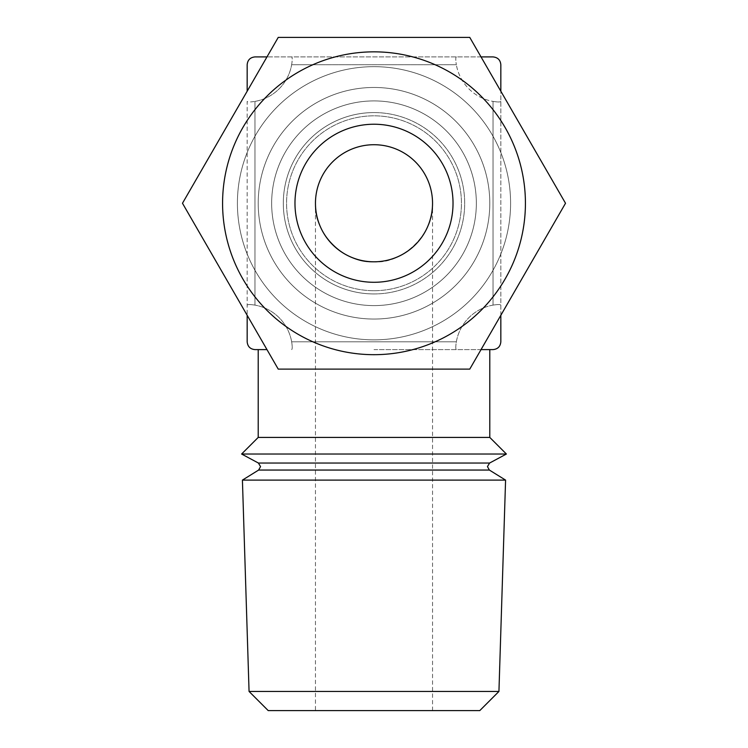 <?xml version="1.0" encoding="UTF-8"?>
<svg xmlns="http://www.w3.org/2000/svg" width="748" height="748" viewBox="0 0 748 748"><rect width="100%" height="100%" fill="white"/><g stroke="black" fill="none" stroke-linecap="round" stroke-linejoin="round"><path stroke-width="0.56" stroke-dasharray="3.74 2.81" d="M374 124.233A79.026 79.026 0 0 0 294.974 203.26A79.026 79.026 0 0 0 374 282.286A79.026 79.026 0 0 0 453.026 203.26A79.026 79.026 0 0 0 374 124.233A79.026 79.026 0 0 0 294.974 203.26A79.026 79.026 0 0 0 374 282.286A79.026 79.026 0 0 0 453.026 203.26A79.026 79.026 0 0 0 374 124.233A79.026 79.026 0 0 1 453.026 203.26A79.026 79.026 0 0 1 374 282.286A79.026 79.026 0 0 1 294.974 203.26A79.026 79.026 0 0 1 374 124.233A79.026 79.026 0 0 0 294.974 203.26A79.026 79.026 0 0 0 374 282.286A79.026 79.026 0 0 0 453.026 203.26A79.026 79.026 0 0 0 374 124.233A79.026 79.026 0 0 0 294.974 203.26A79.026 79.026 0 0 0 374 282.286A79.026 79.026 0 0 0 453.026 203.26A79.026 79.026 0 0 0 374 124.233A79.026 79.026 0 0 0 294.974 203.26A79.026 79.026 0 0 0 374 282.286A79.026 79.026 0 0 1 294.974 203.26A79.026 79.026 0 0 1 374 124.233A79.026 79.026 0 0 0 294.974 203.26A79.026 79.026 0 0 0 374 282.286A79.026 79.026 0 0 1 294.974 203.26A79.026 79.026 0 0 1 374 124.233A79.026 79.026 0 0 1 453.026 203.26A79.026 79.026 0 0 1 374 282.286A79.026 79.026 0 0 0 453.026 203.26A79.026 79.026 0 0 0 374 124.233A79.026 79.026 0 0 1 453.026 203.26A79.026 79.026 0 0 1 374 282.286A79.026 79.026 0 0 0 453.026 203.26A79.026 79.026 0 0 0 374 124.233A79.026 79.026 0 0 1 453.026 203.26A79.026 79.026 0 0 1 374 282.286A79.026 79.026 0 0 1 294.974 203.26A79.026 79.026 0 0 1 374 124.233A79.026 79.026 0 0 1 453.026 203.26A79.026 79.026 0 0 1 374 282.286A79.026 79.026 0 0 1 294.974 203.26A79.026 79.026 0 0 1 374 124.233M374 305.605A102.345 102.345 0 0 0 476.345 203.26A102.345 102.345 0 0 0 374 100.915A102.345 102.345 0 0 0 271.655 203.26A102.345 102.345 0 0 0 374 305.605A102.345 102.345 0 0 0 476.345 203.26A102.345 102.345 0 0 0 374 100.915A102.345 102.345 0 0 0 271.655 203.26A102.345 102.345 0 0 0 374 305.605A102.345 102.345 0 0 1 271.655 203.26A102.345 102.345 0 0 1 374 100.915A102.345 102.345 0 0 1 476.345 203.26A102.345 102.345 0 0 1 374 305.605A102.345 102.345 0 0 1 271.655 203.26A102.345 102.345 0 0 1 374 100.915A102.345 102.345 0 0 1 476.345 203.26A102.345 102.345 0 0 1 374 305.605M374 293.945A90.686 90.686 0 0 0 464.686 203.26A90.686 90.686 0 0 0 374 112.574A90.686 90.686 0 0 0 283.314 203.26A90.686 90.686 0 0 0 374 293.945A90.686 90.686 0 0 0 464.686 203.26A90.686 90.686 0 0 0 374 112.574A90.686 90.686 0 0 0 283.314 203.26A90.686 90.686 0 0 0 374 293.945A90.686 90.686 0 0 1 283.314 203.26A90.686 90.686 0 0 1 374 112.574A90.686 90.686 0 0 0 283.314 203.26A90.686 90.686 0 0 0 374 293.945A90.686 90.686 0 0 0 464.686 203.26A90.686 90.686 0 0 0 374 112.574A90.686 90.686 0 0 1 464.686 203.26A90.686 90.686 0 0 1 374 293.945A90.686 90.686 0 0 1 283.314 203.26A90.686 90.686 0 0 1 374 112.574A90.686 90.686 0 0 1 464.686 203.26A90.686 90.686 0 0 1 374 293.945A90.686 90.686 0 0 1 283.314 203.26A90.686 90.686 0 0 1 374 112.574A90.686 90.686 0 0 1 464.686 203.26A90.686 90.686 0 0 1 374 293.945M374 290.701A87.432 87.432 0 0 0 461.432 203.26A87.432 87.432 0 0 0 374 115.828A87.432 87.432 0 0 0 286.568 203.26A87.432 87.432 0 0 0 374 290.701A87.432 87.432 0 0 1 286.568 203.26A87.432 87.432 0 0 1 374 115.828A87.432 87.432 0 0 1 461.432 203.26A87.432 87.432 0 0 1 374 290.701M525.423 203.26A151.423 151.423 0 0 1 374 354.683A151.423 151.423 0 0 1 222.577 203.26A151.423 151.423 0 0 1 374 51.846A151.423 151.423 0 0 1 525.423 203.26A151.423 151.423 0 0 0 374 51.846A151.423 151.423 0 0 0 222.577 203.26A151.423 151.423 0 0 0 374 354.683A151.423 151.423 0 0 0 525.423 203.26A151.423 151.423 0 0 0 374 51.846A151.423 151.423 0 0 0 222.577 203.26A151.423 151.423 0 0 0 374 354.683A151.423 151.423 0 0 0 525.423 203.26M469.763 369.119L565.516 203.26L469.763 37.4L278.237 37.4L182.484 203.26L278.237 369.119L469.763 369.119L565.516 203.26L469.763 37.4L565.516 203.26L469.763 369.119L278.237 369.119L469.763 369.119M374 339.854A136.594 136.594 0 0 1 237.406 203.26A136.594 136.594 0 0 1 374 66.665A136.594 136.594 0 0 1 510.594 203.26A136.594 136.594 0 0 1 374 339.854A136.594 136.594 0 0 1 237.406 203.26A136.594 136.594 0 0 1 374 66.665A136.594 136.594 0 0 1 510.594 203.26A136.594 136.594 0 0 1 374 339.854A136.594 136.594 0 0 0 510.594 203.26A136.594 136.594 0 0 0 374 66.665A136.594 136.594 0 0 0 237.406 203.26A136.594 136.594 0 0 0 374 339.854A136.594 136.594 0 0 0 510.594 203.26A136.594 136.594 0 0 0 374 66.665A136.594 136.594 0 0 0 237.406 203.26A136.594 136.594 0 0 0 374 339.854A136.594 136.594 0 0 0 510.594 203.26A136.594 136.594 0 0 0 374 66.665A136.594 136.594 0 0 1 510.594 203.26A136.594 136.594 0 0 1 374 339.854A136.594 136.594 0 0 0 510.594 203.26A136.594 136.594 0 0 0 374 66.665A136.594 136.594 0 0 1 510.594 203.26A136.594 136.594 0 0 1 374 339.854A136.594 136.594 0 0 1 237.406 203.26A136.594 136.594 0 0 1 374 66.665A136.594 136.594 0 0 0 237.406 203.26A136.594 136.594 0 0 0 374 339.854A136.594 136.594 0 0 1 237.406 203.26A136.594 136.594 0 0 1 374 66.665A136.594 136.594 0 0 0 237.406 203.26A136.594 136.594 0 0 0 374 339.854M278.237 37.4L469.763 37.4L278.237 37.4L182.484 203.26L278.237 37.4M278.237 369.119L182.484 203.26L278.237 369.119M315.46 203.26C312.842 232.226 345.034 264.418 374 261.8C345.034 264.418 312.842 232.226 315.46 203.26L315.46 710.6L374 710.6L315.46 710.6M498.935 691.451L249.065 691.451M505.583 480.104L242.417 480.104M479.786 710.6L268.214 710.6M241.604 454.027L506.396 454.027M489.79 437.421L258.21 437.421M374 349.606L489.79 349.606L374 349.606M374 87.469A115.79 115.79 0 0 1 489.79 203.26A115.79 115.79 0 0 1 374 319.05A115.79 115.79 0 0 0 489.79 203.26A115.79 115.79 0 0 0 374 87.469A115.79 115.79 0 0 1 489.79 203.26A115.79 115.79 0 0 1 374 319.05A115.79 115.79 0 0 0 489.79 203.26A115.79 115.79 0 0 0 374 87.469A115.79 115.79 0 0 1 489.79 203.26A115.79 115.79 0 0 1 374 319.05A115.79 115.79 0 0 1 258.21 203.26A115.79 115.79 0 0 1 374 87.469A115.79 115.79 0 0 1 489.79 203.26A115.79 115.79 0 0 1 374 319.05A115.79 115.79 0 0 1 258.21 203.26A115.79 115.79 0 0 1 374 87.469A115.79 115.79 0 0 0 258.21 203.26A115.79 115.79 0 0 0 374 319.05A115.79 115.79 0 0 1 258.21 203.26A115.79 115.79 0 0 1 374 87.469A115.79 115.79 0 0 0 258.21 203.26A115.79 115.79 0 0 0 374 319.05A115.79 115.79 0 0 1 258.21 203.26A115.79 115.79 0 0 1 374 87.469M374 261.8A58.54 58.54 0 0 1 315.46 203.26A58.54 58.54 0 0 1 374 144.719A58.54 58.54 0 0 1 432.54 203.26A58.54 58.54 0 0 1 374 261.8C402.966 264.418 435.158 232.226 432.54 203.26C435.158 232.226 402.966 264.418 374 261.8M500.833 315.301L500.833 91.228L500.833 315.301M481.029 349.606L489.79 349.606M258.21 349.606L266.971 349.606M493.025 349.606C497.766 349.148 500.365 346.539 500.833 341.808M493.025 305.119A45.17 45.17 0 0 0 456.345 341.808C455.597 346.539 455.597 349.138 456.345 349.606C455.597 349.148 455.597 346.539 456.345 341.808A45.17 45.17 0 0 1 493.025 305.119C497.766 304.371 500.365 304.371 500.833 305.119C500.365 304.371 497.766 304.371 493.025 305.119L493.025 101.401C497.766 102.149 500.365 102.149 500.833 101.401C500.365 102.149 497.766 102.149 493.025 101.401A45.17 45.17 0 0 1 456.345 64.721A45.17 45.17 0 0 0 493.025 101.401L493.025 305.119M291.655 341.808A45.17 45.17 0 0 0 254.975 305.119A45.17 45.17 0 0 1 291.655 341.808C292.403 346.539 292.403 349.138 291.655 349.606C292.403 349.148 292.403 346.539 291.655 341.808L456.345 341.808L291.655 341.808M254.975 101.401A45.17 45.17 0 0 0 291.655 64.721A45.17 45.17 0 0 1 254.975 101.401C250.234 102.149 247.635 102.149 247.167 101.401L247.167 315.301L247.167 101.401C247.635 102.149 250.234 102.149 254.975 101.401L254.975 305.119C250.234 304.371 247.635 304.371 247.167 305.119C247.635 304.371 250.234 304.371 254.975 305.119L254.975 101.401M481.029 56.913L266.971 56.913L481.029 56.913M500.833 64.721C500.365 59.99 497.766 57.381 493.025 56.913M456.345 56.913C455.597 57.381 455.597 59.98 456.345 64.721C455.597 59.99 455.597 57.381 456.345 56.913M291.655 64.721C292.403 59.99 292.403 57.381 291.655 56.913C292.403 57.381 292.403 59.98 291.655 64.721L456.345 64.721L291.655 64.721M247.167 341.808C247.635 346.539 250.234 349.138 254.975 349.606M254.975 56.913C250.234 57.381 247.635 59.98 247.167 64.721M374 710.6L432.54 710.6L374 710.6M489.594 463.04L258.406 463.04M489.37 470.053L258.63 470.053M432.54 710.6L432.54 203.26"/><path stroke-width="1.12" d="M525.423 203.26A151.423 151.423 0 0 1 374 354.683A151.423 151.423 0 0 1 222.577 203.26A151.423 151.423 0 0 1 374 51.846A151.423 151.423 0 0 1 525.423 203.26M278.237 369.119L182.484 203.26L278.237 37.4L469.763 37.4L565.516 203.26L469.763 369.119L278.237 369.119M374 282.286A79.026 79.026 0 0 1 294.974 203.26A79.026 79.026 0 0 1 374 124.233A79.026 79.026 0 0 1 453.026 203.26A79.026 79.026 0 0 1 374 282.286M498.935 691.451L479.786 710.6L268.214 710.6L249.065 691.451L498.935 691.451L505.583 480.104L242.417 480.104L258.63 470.053L489.37 470.053L505.583 480.104M506.396 454.027L241.604 454.027L258.21 437.421L489.79 437.421L506.396 454.027L489.594 463.04L487.453 466.612L489.37 470.053M374 144.719A58.54 58.54 0 0 0 315.46 203.26A58.54 58.54 0 0 0 374 261.8A58.54 58.54 0 0 0 432.54 203.26A58.54 58.54 0 0 0 374 144.719M500.833 341.808L500.833 315.301L500.833 341.808C500.365 346.539 497.766 349.138 493.025 349.606L481.029 349.606M500.833 91.228L500.833 64.721L500.833 91.228M489.79 437.421L489.79 349.606L493.025 349.606M266.971 349.606L254.975 349.606L258.21 349.606L258.21 437.421M493.025 56.913L481.029 56.913L493.025 56.913C497.766 57.381 500.365 59.98 500.833 64.721M266.971 56.913L254.975 56.913L266.971 56.913M247.167 341.808L247.167 315.301L247.167 341.808C247.635 346.539 250.234 349.148 254.975 349.606M247.167 64.721L247.167 91.228L247.167 64.721C247.635 59.99 250.234 57.381 254.975 56.913M258.63 470.053L260.547 466.612L258.406 463.04L489.594 463.04M258.406 463.04L241.604 454.027M249.065 691.451L242.417 480.104"/></g></svg>
